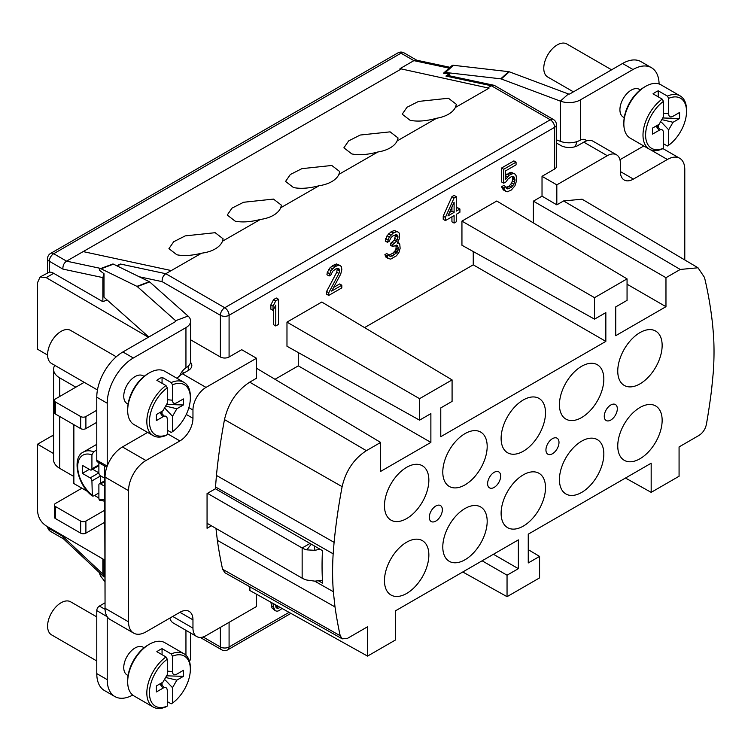<?xml version="1.0" encoding="UTF-8"?>
<svg xmlns="http://www.w3.org/2000/svg" width="751" height="751" viewBox="0 0 751 751"><rect width="100%" height="100%" fill="white"/><g stroke="black" fill="none" stroke-linecap="round" stroke-linejoin="round"><path stroke-width="1.13" d="M167.285 701.575L171.2 703.837L172.505 703.067A28.932 16.7 120 0 0 190.35 669.338A28.932 16.7 120 0 0 172.505 656.214L171.2 653.943L162.056 648.667L162.056 654.694M190.35 669.338L190.35 667.827A30.772 17.771 120 0 0 183.976 653.745A30.772 17.771 120 0 0 171.2 653.943M172.505 656.214L172.505 671.601L167.285 671.094M172.505 703.067L172.505 687.681L165.304 680.059M162.056 682.659L162.056 685.165M166.656 677.721L176.861 680.143L172.505 687.681M176.861 680.143L183.404 676.36L183.404 670.333L176.861 674.116C174.11 675.515 172.664 674.68 172.505 671.601M162.929 688.188L156.386 691.962L156.386 685.935L162.929 682.152L167.285 674.614L167.285 659.228A28.932 16.7 120 0 0 149.44 692.957A28.932 16.7 120 0 0 167.285 706.081L167.285 690.695C167.126 687.616 165.68 686.78 162.929 688.188L159.879 683.917M183.404 676.36L167.191 675.834M167.285 706.081L165.98 706.851A30.772 17.771 120 0 1 153.204 707.048L134.054 695.989A30.772 17.771 120 0 1 127.679 681.899A30.772 17.771 120 0 1 149.44 644.208L148.135 644.968A28.932 16.7 120 0 0 127.679 680.397L127.679 681.899M164.347 687.587L160.526 683.541M162.056 648.667A30.772 17.771 -60 0 0 159.447 649.99A30.772 17.771 -60 0 0 156.837 651.68L165.98 656.956L167.285 659.228M165.98 656.956A30.772 17.771 120 0 0 148.022 684.067A30.772 17.771 120 0 0 153.204 707.048M183.976 653.745L164.826 642.687A30.772 17.771 120 0 0 149.44 644.208L148.135 644.968M128.074 675.506L127.069 674.924A16.015 9.247 -60 0 1 124.61 662.082A16.015 9.247 -60 0 1 135.077 647.963A16.015 9.247 -60 0 1 143.084 647.174L144.098 647.756M169.876 618.092A18.465 10.664 120 0 0 173.284 623.011L196.79 636.585A18.465 10.664 120 0 0 206.018 635.665L256.504 606.517L256.504 594.21M132.711 695.069A36.93 21.319 -60 0 1 114.865 696.553A36.93 21.319 -60 0 1 107.224 679.646L107.224 616.749A24.623 14.213 120 0 0 110.144 619.547L133.65 633.112A24.623 14.213 -60 0 1 128.543 621.847L128.543 490.675A24.623 14.213 -60 0 1 145.957 460.523L179.902 440.921A18.465 10.664 120 0 0 192.96 418.307L192.96 410.008A18.465 10.664 120 0 1 206.018 387.394L256.504 358.246L256.504 378.241L249.726 382.156C236.772 390.586 228.36 403.071 224.483 419.612A532.44 307.403 120 0 0 216.438 475.439L215.509 486.967A295.396 170.543 120 0 0 215.406 488.76L322.47 550.643A294.082 169.792 120 0 0 322.611 583.123L318.781 580.983M172.721 616.44L192.96 628.127L192.96 619.838A18.465 10.664 120 0 0 189.139 611.38A18.465 10.664 120 0 0 179.902 612.3L145.957 631.901A24.623 14.213 -60 0 1 133.65 633.112M107.168 466.24A24.623 14.213 120 0 0 105.046 477.101L105.046 608.272A24.623 14.213 120 0 0 107.177 616.684M114.865 696.553L104.427 690.516A36.93 21.319 -60 0 1 96.776 673.609L96.776 610.591A3.689 2.131 -60 0 1 99.385 606.066L105.046 602.8M107.224 616.749L96.776 610.591M190.632 633.027L190.632 657.81A16.006 9.237 180 0 1 189.468 661.265M53.584 453.566L37.55 444.207L52.288 435.702L53.584 436.434M37.55 444.207L37.55 510.802C37.991 517.242 40.873 522.283 46.205 525.897L104.605 559.974M148.388 337.246L46.205 277.626L40.085 276.997L37.55 282.629L37.55 349.224L47.595 355.082M367.549 656.102L395.448 639.993L395.448 610.845L518.359 539.885L518.359 568.667L507.047 575.2L507.047 596.669L539.575 577.894L539.575 556.416L528.253 562.95L528.253 534.168L651.173 463.207L651.173 492.356L679.073 476.247L679.073 446.92L699.031 435.392C702.87 432.886 705.32 429.196 706.409 424.315A577.979 333.697 120 0 0 711.61 389.487L713.281 372.336A293.951 169.717 120 0 0 713.45 334.261L712.53 323.85A530.995 306.577 120 0 0 704.494 277.448L698.008 267.778L680.246 269.459L665.968 277.701L665.968 306.68L615.736 335.678L615.736 306.896L627.057 300.362L627.057 278.884L594.529 297.668L594.529 319.137L605.841 312.604L605.841 341.386L440.771 436.697L440.771 407.915L452.083 401.381L452.083 379.903L419.565 398.678L419.565 420.156L430.877 413.623L430.877 442.405L380.644 471.403L380.644 442.433L366.375 450.675C353.928 458.777 345.845 470.764 342.118 486.667A530.995 306.577 120 0 0 334.092 542.344L333.162 553.816A293.951 169.717 120 0 0 333.341 591.704L335.002 606.921A577.979 333.697 120 0 0 340.212 635.75L342.268 638.848L347.582 638.303L367.549 626.775L367.549 656.102L249.886 590.521L249.886 586.822M211.397 525.784L207.06 528.282L207.06 493.576L215.406 488.76M192.96 628.127A18.465 10.664 120 0 0 196.79 636.585M215.959 528.422L217.358 540.335A579.415 334.524 120 0 0 222.578 569.23L224.915 572.75M147.609 432.426L122.451 446.948A24.623 14.213 120 0 0 107.224 466.118L107.224 403.231A36.93 21.319 -60 0 1 133.331 357.992L185.948 327.624A16.006 9.237 0 0 0 190.632 321.09L190.632 361.297A16.006 9.237 180 0 1 187.187 367.023L185.948 367.84A11.077 6.393 120 0 0 179.724 375.782A18.465 10.664 -60 0 1 182.512 373.829L188.219 370.534A12.307 7.106 180 0 0 191.824 365.512A12.307 7.106 180 0 0 190.529 362.339M556.444 143.009L560.744 145.459A12.307 7.106 180 0 0 578.101 145.441L583.809 142.146A18.465 10.664 -60 0 1 586.597 140.878A11.077 6.393 120 0 0 585.433 139.836A11.077 6.393 120 0 0 580.382 140.118L578.983 140.822A16.006 9.237 180 0 1 560.349 141.319L556.444 139.855M105.046 601.495L104.605 465.986M319.926 549.178L314.941 550.333L306.84 549.863A16.006 9.237 180 0 1 302.146 547.986L207.483 493.332M207.06 523.278L302.146 578.176A16.006 9.237 0 0 0 306.84 580.054L314.941 581.161L322.639 580.185M75.823 387.178L59.714 377.884A20.925 12.082 180 0 1 53.584 369.342L53.584 459.8A20.925 12.082 0 0 0 59.714 468.342L73.861 476.51M184.211 372.843L182.061 371.604M73.861 424.672L73.861 483.55L87.585 491.473M94.523 495.482L98.888 497.997M96.776 449.98L93.668 451.773A27.515 15.884 -120 0 0 83.389 452.055C71.786 457.068 77.006 484.611 92.27 495.97M104.605 478.18L100.634 475.881L100.634 483.09M92.645 469.262L98.888 472.867A2.46 1.418 -120 0 0 100.634 475.881L91.922 480.912A2.46 1.418 -120 0 0 90.186 477.899L98.888 472.867L98.888 462.691M93.668 451.773L91.922 454.824L91.922 468.849L98.888 464.831M90.186 477.899L82.347 473.374L82.347 465.329L90.186 469.854A2.46 1.418 -120 0 0 91.415 469.976A2.46 1.418 -120 0 0 91.922 468.849M98.888 492.966L93.668 495.979L92.335 496.017L91.922 480.912M99.545 500.175L98.888 498.955L98.888 484.93A2.46 1.418 -120 0 1 99.395 483.804A2.46 1.418 -120 0 1 100.634 483.926L104.605 486.226M82.347 473.374L89.313 469.347M179.724 375.782A18.465 10.664 120 0 0 177.058 378.363M128.074 404.113L127.069 403.531A16.015 9.247 -60 0 1 124.61 390.698A16.015 9.247 -60 0 1 135.077 376.58A16.015 9.247 -60 0 1 143.084 375.782L144.098 376.373M106.811 467.263L97.536 461.912A3.689 2.131 -60 0 1 96.776 460.222L96.776 397.195A36.93 21.319 -60 0 1 122.892 351.966L175.499 321.588A1.23 0.713 0 0 0 175.856 321.09A1.23 0.713 0 0 0 175.659 320.696L137.283 286.582A2.46 1.098 -110.6 0 0 136.935 286.347L101.056 268.783A3.689 1.643 -110.6 0 0 100.277 268.698A3.689 1.643 -110.6 0 0 99.564 270.369L104.004 273.721L104.004 297.199L148.782 337.011M53.584 369.342A20.925 12.082 180 0 1 54.776 365.333M102.868 558.96L102.868 574.083L104.004 576.993L104.004 559.617M99.573 572.825A3.689 1.643 -110.6 0 0 101.056 576.684L104.605 581.265M270.876 602.227L271.956 607.925L275.223 610.694L277.035 611.248L278.846 610.741L282.076 608.46M533.379 222.897L533.379 201.155L542.025 196.161L542.025 176.316L554.642 169.031L554.642 127.313A6.158 3.558 0 0 0 556.444 124.807A6.158 6.158 0 0 0 553.374 119.475A6.158 3.558 120 0 0 550.295 119.775A6.158 3.558 60 0 1 554.642 127.313L229.083 315.279L229.083 356.988A6.158 3.558 180 0 1 220.381 356.988L190.632 339.818M627.057 278.884L496.758 201.015L461.94 221.113L461.94 245.239L594.529 319.137M473.252 251.547L473.252 264.84L605.841 341.386M364.564 327.596L473.252 264.84M452.083 379.903L321.794 302.033L286.976 322.132L286.976 346.258L419.565 420.156M298.288 352.566L298.288 365.859L430.877 442.405M275.007 379.293L298.288 365.859M256.504 358.246L241.709 349.703L229.083 356.988M278.49 299.274L276.312 298.016L273.589 299.583L270.867 304.897L270.867 309.177L273.045 310.435L275.767 305.122L275.767 325.972L278.49 324.394L278.49 299.274L275.767 300.841L273.045 306.155L273.045 310.435M273.589 309.365L273.589 324.714L275.767 325.972M337.321 268.417L336.739 272.266L326.582 291.501L326.582 294.167L328.76 295.425L341.818 287.886L341.818 285.211L331.66 291.078L340.729 274.077L341.818 269.712L341.452 266.708L339.996 265.413L338.551 265.178L334.918 266.736L330.928 270.642L329.116 275.974L330.928 274.922L332.749 271.205L336.007 268.783L338.908 268.708L339.64 270.97L338.908 273.524L328.76 292.749L328.76 295.425M341.818 285.211L339.64 283.962L333.594 287.445M339.996 265.413L336.373 263.92L330.205 267.478L327.305 272.369L326.938 274.716L329.116 275.974M397.955 231.946L394.331 230.463L391.064 231.806L387.075 235.72L385.263 241.043L387.441 242.301L389.253 241.249L391.064 237.532L392.886 235.945L396.143 234.603L397.232 235.044L397.955 236.227L397.232 239.851L396.509 241.343L392.886 244.507L392.886 246.638L396.509 245.079L397.598 245.521L398.321 249.379L397.232 252.148L392.52 255.941L389.976 256.335L388.896 254.824L387.075 255.875L388.164 258.457L390.708 259.123L396.509 255.772L399.044 252.167L400.133 248.337L399.776 244.263L399.044 243.08L397.232 243.061L399.41 238.593L399.41 233.251L397.955 231.946L396.509 231.712L393.242 233.063L389.253 236.969L387.441 242.301M395.646 234.744L394.331 240.085L390.708 243.249L390.708 245.389L392.886 246.638M395.852 245.295L396.143 248.121L395.054 250.89L392.52 253.425L388.99 255.068M388.896 254.824L386.718 253.566L384.906 254.617L385.986 257.199L388.164 258.457M456.279 196.668L454.102 195.42L451.933 196.668L443.221 216.128L443.221 219.339L445.399 220.597L454.102 215.575L454.102 223.056L456.279 221.798L456.279 214.317L459.912 212.223L459.912 209.013L456.279 211.106L456.279 196.668L454.102 197.926L445.399 217.386L445.399 220.597M451.933 216.832L451.933 221.798L454.102 223.056M459.912 209.013L457.735 207.755L456.279 208.59M512.266 176.457L512.792 179.179L511.703 183.009L509.159 186.079L506.221 187.497M505.902 186.736L503.724 185.478L501.546 186.736L503.358 189.965L507.347 191.777L511.337 190.012L514.97 185.779L516.782 179.921L516.059 175.527L514.97 174.016L513.149 173.462L509.159 175.227L505.536 179.461L505.536 170.909L516.059 164.835L516.059 162.16L503.724 169.285L503.724 183.178L506.258 181.714L507.714 179.273L511.337 176.645L513.881 176.785L514.97 179.367L513.881 184.267L511.337 187.337L507.714 188.895L506.625 188.454L505.902 186.736L503.724 187.994L505.536 191.223M514.97 174.016L510.98 172.204L505.536 175.236M516.059 162.16L513.881 160.902L501.546 168.027L501.546 181.93L503.724 183.178M451.933 207.051L451.933 211.106L449.464 212.533M277.87 606.113L275.786 607.061M384.465 505.752A31.392 18.127 120 0 0 390.971 520.124A31.392 18.127 120 0 0 415.162 511.713A31.392 18.127 120 0 0 428.859 480.124A31.392 18.127 120 0 0 422.362 465.751A31.392 18.127 120 0 0 398.171 474.163A31.392 18.127 120 0 0 384.465 505.752M384.465 580.636A31.392 18.127 120 0 0 390.971 595.008A31.392 18.127 120 0 0 415.162 586.597A31.392 18.127 120 0 0 428.859 555.008A31.392 18.127 120 0 0 422.362 540.636A31.392 18.127 120 0 0 398.171 549.047A31.392 18.127 120 0 0 384.465 580.636M442.79 546.963A31.392 18.127 120 0 0 449.295 561.335A31.392 18.127 120 0 0 473.477 552.924A31.392 18.127 120 0 0 487.183 521.335A31.392 18.127 120 0 0 480.678 506.963A31.392 18.127 120 0 0 456.495 515.374A31.392 18.127 120 0 0 442.79 546.963M442.79 472.079A31.392 18.127 120 0 0 449.295 486.451A31.392 18.127 120 0 0 473.477 478.04A31.392 18.127 120 0 0 487.183 446.451A31.392 18.127 120 0 0 480.678 432.078A31.392 18.127 120 0 0 456.495 440.49A31.392 18.127 120 0 0 442.79 472.079M501.114 513.29A31.392 18.127 120 0 0 507.61 527.662A31.392 18.127 120 0 0 531.802 519.251A31.392 18.127 120 0 0 545.508 487.662A31.392 18.127 120 0 0 539.002 473.29A31.392 18.127 120 0 0 514.81 481.701A31.392 18.127 120 0 0 501.114 513.29M501.114 438.406A31.392 18.127 120 0 0 507.61 452.778A31.392 18.127 120 0 0 531.802 444.367A31.392 18.127 120 0 0 545.508 412.778A31.392 18.127 120 0 0 539.002 398.405A31.392 18.127 120 0 0 514.81 406.817A31.392 18.127 120 0 0 501.114 438.406M559.429 404.733A31.392 18.127 120 0 0 565.935 419.105A31.392 18.127 120 0 0 590.126 410.694A31.392 18.127 120 0 0 603.832 379.105A31.392 18.127 120 0 0 597.327 364.733A31.392 18.127 120 0 0 573.135 373.144A31.392 18.127 120 0 0 559.429 404.733M559.429 479.617A31.392 18.127 120 0 0 565.935 493.989A31.392 18.127 120 0 0 590.126 485.578A31.392 18.127 120 0 0 603.832 453.989A31.392 18.127 120 0 0 597.327 439.617A31.392 18.127 120 0 0 573.135 448.028A31.392 18.127 120 0 0 559.429 479.617M617.754 445.944A31.392 18.127 120 0 0 624.259 460.316A31.392 18.127 120 0 0 648.451 451.905A31.392 18.127 120 0 0 662.147 420.316A31.392 18.127 120 0 0 655.651 405.944A31.392 18.127 120 0 0 631.46 414.355A31.392 18.127 120 0 0 617.754 445.944M617.754 371.06A31.392 18.127 120 0 0 624.259 385.432A31.392 18.127 120 0 0 648.451 377.021A31.392 18.127 120 0 0 662.147 345.432A31.392 18.127 120 0 0 655.651 331.06A31.392 18.127 120 0 0 631.46 339.471A31.392 18.127 120 0 0 617.754 371.06M617.322 408.76A9.237 5.332 -60 0 1 613.285 418.044A9.237 5.332 -60 0 1 606.179 420.522A9.237 5.332 -60 0 1 604.264 416.298A9.237 5.332 -60 0 1 608.291 407.004A9.237 5.332 -60 0 1 615.407 404.526A9.237 5.332 -60 0 1 617.322 408.76M558.997 442.433A9.237 5.332 -60 0 1 554.97 451.717A9.237 5.332 -60 0 1 547.855 454.195A9.237 5.332 -60 0 1 545.939 449.971A9.237 5.332 -60 0 1 549.967 440.677A9.237 5.332 -60 0 1 557.082 438.199A9.237 5.332 -60 0 1 558.997 442.433M500.673 476.096A9.237 5.332 -60 0 1 496.646 485.39A9.237 5.332 -60 0 1 489.53 487.868A9.237 5.332 -60 0 1 487.615 483.635A9.237 5.332 -60 0 1 491.652 474.35A9.237 5.332 -60 0 1 498.767 471.872A9.237 5.332 -60 0 1 500.673 476.096M442.358 509.769A9.237 5.332 -60 0 1 438.321 519.063A9.237 5.332 -60 0 1 431.205 521.541A9.237 5.332 -60 0 1 429.3 517.308A9.237 5.332 -60 0 1 433.327 508.023A9.237 5.332 -60 0 1 440.443 505.545A9.237 5.332 -60 0 1 442.358 509.769M665.968 306.68L627.057 284.207M419.565 398.678L286.976 322.132M594.529 297.668L461.94 221.113M380.644 442.433L256.504 368.234M40.085 276.997L49.331 272.144A12.307 7.106 60 0 1 53.687 273.317L102.868 301.705L107.064 299.921M49.331 272.144L49.331 261.254A6.158 3.558 180 0 1 47.529 258.738L47.529 272.707M104.004 273.721L102.868 277.607L102.868 301.705M400.001 68.651L489.023 88.167L400.001 68.651L413.885 60.634L401.006 53.19L53.687 253.716A6.158 3.558 -60 0 0 49.331 261.254L62.887 269.083C62.746 265.629 63.976 262.991 66.567 261.151L53.687 253.716A6.158 3.558 -120 0 0 50.608 253.416A6.158 6.158 0 0 0 47.529 258.738M416.796 60.23L404.085 52.889A6.158 3.558 -60 0 0 401.006 53.19A6.158 3.558 -120 0 0 397.927 52.889L50.608 253.416M47.557 526.686A6.158 6.158 0 0 0 50.608 531.436A6.158 3.558 -60 0 1 49.331 528.62A6.158 3.558 180 0 1 47.623 526.723M102.868 574.083L62.887 536.439L63.422 538.786L103.938 576.928M227.816 649.793A6.158 3.558 -120 0 0 229.083 646.977A6.158 3.558 180 0 1 220.381 646.977A6.158 3.558 120 0 0 221.658 649.793A6.158 6.158 0 0 0 227.816 649.793L290.89 613.379M586.597 140.878A18.465 10.664 120 0 1 593.037 141.226L616.543 154.8A18.465 10.664 120 0 1 620.364 163.249L620.364 171.547A18.465 10.664 120 0 0 624.194 179.996A18.465 10.664 120 0 0 633.422 179.085L667.376 159.484A24.623 14.213 -60 0 1 679.683 158.264A24.623 14.213 -60 0 1 684.781 169.538L684.781 259.959M493.848 85.257L447.962 75.475L445.934 76.067L449.248 73.692L443.503 73.269A3.689 2.525 48.4 0 1 443.803 72.903A3.689 2.525 48.4 0 1 445.465 72.453L500.72 78.827A2.46 1.69 48.4 0 1 501.255 78.958L560.349 101.113A16.006 9.237 0 0 0 580.382 99.892L632.99 69.524A36.93 21.319 -60 0 1 651.455 67.693A36.93 21.319 -60 0 1 659.096 83.981M619.95 159.719L643.776 145.966M624.25 117.654L623.236 117.072A16.015 9.247 -60 0 1 620.786 104.229A16.015 9.247 -60 0 1 631.244 90.111A16.015 9.247 -60 0 1 639.261 89.322L640.265 89.904M616.543 154.8A18.465 10.664 120 0 0 607.306 155.71L556.82 184.859L542.025 176.316M698.008 267.778L582.081 199.193L563.597 200.949L556.82 204.854L556.82 184.859M651.173 492.356L625.48 478.04M539.575 556.416L528.253 549.657M507.047 596.669L462.757 571.98M507.047 575.2L482.123 560.809M518.359 568.667L493.435 554.276M443.803 72.903L451.849 65.75A3.689 2.525 48.4 0 1 453.51 65.299L508.765 71.674A2.46 1.69 48.4 0 1 509.3 71.805L568.394 93.959A1.23 0.713 0 0 0 569.934 93.866L622.541 63.488A36.93 21.319 -60 0 1 641.007 61.666L651.455 67.693M449.248 73.692L449.248 75.748M574.881 146.774A11.077 6.393 120 0 0 576.965 141.601M445.934 76.067L491.361 85.755L494.637 85.567L553.374 119.475M489.023 88.167L455.331 107.515A27.083 15.64 180 0 1 436.631 118.245L397.129 140.925A27.083 15.64 180 0 1 377.866 151.984L338.917 174.354A27.083 15.64 180 0 1 319.109 185.722L280.696 207.783A27.083 15.64 180 0 1 260.372 219.452L222.474 241.212A27.083 15.64 180 0 1 201.634 253.181L165.802 273.711L224.737 307.741A6.158 3.558 120 0 0 220.381 315.279A6.158 3.558 0 0 0 229.083 315.279A6.158 3.558 -120 0 0 224.737 307.741L550.295 119.775L491.361 85.755L488.112 87.632M455.331 107.515L456.411 104.361L448.45 98.25L418.542 101.423L406.986 107.28L402.217 114.199L410.149 120.32C417.556 121.793 426.38 121.099 436.631 118.245M397.129 140.925L398.086 137.977L390.126 131.857L360.217 135.039L348.661 140.888L343.892 147.816L351.825 153.936C359.091 155.382 367.774 154.734 377.866 151.984M338.917 174.354L339.762 171.594L331.801 165.473L301.893 168.656L290.337 174.504L285.568 181.432L293.5 187.553C300.635 188.97 309.168 188.36 319.109 185.722M280.696 207.783L281.437 205.201L273.477 199.09L243.577 202.263L232.012 208.121L227.243 215.039L235.176 221.16C242.179 222.568 250.571 221.996 260.372 219.452M222.474 241.212L223.113 238.818L215.161 232.697L185.253 235.88L173.697 241.728L168.928 248.656L176.861 254.777C183.732 256.157 191.984 255.622 201.634 253.181M171.275 270.576L83.164 251.594L400.912 69.176M116.743 265.751L120.376 264.023L165.802 273.711C163.202 275.551 161.981 278.189 162.122 281.644L139.235 276.762M83.164 251.594L66.567 261.151L100.887 268.473M117.635 266.192L120.376 264.023M190.632 321.09A16.006 9.237 0 0 0 188.05 316.058L149.674 281.935A2.46 1.098 -110.6 0 0 149.327 281.7L113.448 264.145A3.689 1.643 -110.6 0 0 112.669 264.061L100.277 268.698M556.444 124.807L556.444 166.515A6.158 3.558 180 0 1 554.642 169.031M542.025 196.161L556.82 204.854M665.968 277.701L533.379 201.155M449.154 68.153L413.885 60.634L416.383 60.136L450.084 67.327M573.426 91.847L547.714 77.006A19.085 11.021 -60 0 1 544.794 61.713A19.085 11.021 -60 0 1 557.261 44.9A19.085 11.021 -60 0 1 566.798 43.952L611.596 69.815M663.452 143.723L667.376 145.985L668.681 145.215A28.932 16.7 120 0 0 686.527 111.486L686.527 109.984A30.772 17.771 120 0 0 680.153 95.893L661.002 84.835A30.772 17.771 120 0 0 645.607 86.356L644.302 87.116A28.932 16.7 120 0 0 623.846 122.544L623.846 124.056A30.772 17.771 120 0 0 630.22 138.137L649.371 149.196A30.772 17.771 120 0 0 662.147 148.998L663.452 148.229L663.452 132.843C663.302 129.763 661.847 128.928 659.106 130.336L656.055 126.065M649.371 149.196A30.772 17.771 120 0 1 644.189 126.215A30.772 17.771 120 0 1 662.147 99.104L653.013 93.828A30.772 17.771 -60 0 1 655.623 92.138A30.772 17.771 -60 0 1 658.233 90.815L658.233 96.841M680.153 95.893A30.772 17.771 120 0 0 667.376 96.09L658.233 90.815M644.302 87.116L645.607 86.356A30.772 17.771 120 0 0 623.846 124.056M658.233 124.807L658.233 127.313M662.147 99.104L663.452 101.376L663.452 116.762L659.106 124.3L652.553 128.083L652.553 134.11L659.106 130.336M662.823 119.869L673.027 122.291L679.58 118.508L663.358 117.982M686.527 111.486A28.932 16.7 120 0 0 668.681 98.362L667.376 96.09M668.681 145.215L668.681 129.829L673.027 122.291M679.58 118.508L679.58 112.481L673.027 116.264C670.286 117.663 668.831 116.827 668.681 113.748L668.681 98.362M663.452 101.376A28.932 16.7 120 0 0 645.607 135.105A28.932 16.7 120 0 0 663.452 148.229M668.681 113.748L663.452 113.241M661.471 122.206L668.681 129.829M660.523 129.735L656.693 125.689M270.867 304.897L273.045 306.155M273.589 299.583L275.767 300.841M447.943 215.922L454.102 202.207L454.102 212.364L447.943 215.922M273.054 603.428L273.411 606.93L275.223 610.694M280.085 607.352L278.49 608.272L276.312 607.925L275.223 604.639M326.582 291.501L328.76 292.749M336.739 272.266L338.908 273.524M337.462 269.712L339.64 270.97M337.462 268.642L339.64 269.9M327.305 272.369L329.482 273.617M328.76 269.393L330.928 270.642M330.205 267.478L332.383 268.736M332.749 265.478L334.918 266.736M334.195 264.643L336.373 265.901M336.373 263.92L338.551 265.178M385.263 256.016L387.441 257.264M384.906 254.617L387.075 255.875M389.215 255.593L390.708 256.448M390.342 254.683L392.52 255.941M392.52 253.425L394.697 254.683M394.331 251.848L396.509 253.106M395.054 250.89L397.232 252.148M395.786 249.407L397.955 250.656M396.143 248.121L398.321 249.379M396.143 245.99L398.321 247.239M390.708 243.249L392.886 244.507M392.153 242.413L394.331 243.662M394.331 240.085L396.509 241.343M395.054 238.593L397.232 239.851M395.786 236.039L397.955 237.297M395.786 234.969L397.955 236.227M385.629 238.696L387.807 239.954M387.075 235.72L389.253 236.969M388.53 233.814L390.708 235.063M391.064 231.806L393.242 233.063M391.797 231.392L393.965 232.65M394.331 230.463L396.509 231.712M397.692 242.301L399.044 243.08M451.933 196.668L454.102 197.926M443.221 216.128L445.399 217.386M451.933 211.106L454.102 212.364M501.546 168.027L503.724 169.285M505.536 175.762L507.347 176.814M506.991 173.969L509.159 175.227M509.159 172.721L511.337 173.969M510.98 172.204L513.149 173.462M502.269 188.454L504.447 189.712M501.546 186.736L503.724 187.994M506.521 188.21L507.714 188.895M506.991 187.337L509.159 188.595M509.159 186.079L511.337 187.337M510.614 184.708L512.792 185.966M511.703 183.009L513.881 184.267M512.426 180.991L514.604 182.249M512.792 179.179L514.97 180.437M512.792 178.109L514.97 179.367M512.426 176.71L514.604 177.968M271.956 607.925L274.134 609.183M271.233 605.672L273.411 606.93M276.133 607.634L277.401 608.366M276.312 607.015L278.49 608.272M96.776 660.964L51.547 634.858A19.085 11.021 -60 0 1 48.618 619.566A19.085 11.021 -60 0 1 61.084 602.753A19.085 11.021 -60 0 1 70.622 601.804L96.776 616.9M81.915 488.197L55.424 503.489A3.689 2.131 0 0 0 54.344 505.001A3.689 2.131 0 0 0 55.424 506.503L80.667 521.081A3.689 2.131 0 0 0 85.896 521.081L104.605 510.276M54.344 505.001L54.344 517.063A3.689 2.131 0 0 0 55.424 518.565L80.667 533.144A3.689 2.131 0 0 0 85.896 533.144L104.605 522.339M96.776 422.325L85.896 428.605A3.689 2.131 180 0 1 80.667 428.605L55.424 414.036A3.689 2.131 180 0 1 54.344 412.524L54.344 400.461A3.689 2.131 180 0 1 55.424 398.959L84.225 382.334M96.776 410.262L85.896 416.542A3.689 2.131 180 0 1 80.667 416.542L55.424 401.973A3.689 2.131 180 0 1 54.344 400.461M97.452 389.966L51.547 363.465A19.085 11.021 -60 0 1 48.618 348.173A19.085 11.021 -60 0 1 61.084 331.36A19.085 11.021 -60 0 1 70.622 330.412L116.274 356.772M167.285 430.182L171.2 432.445L172.505 431.684A28.932 16.7 120 0 0 190.35 397.946L190.35 396.444A30.772 17.771 120 0 0 183.976 382.353L164.826 371.294A30.772 17.771 120 0 0 149.44 372.825L148.135 373.576A28.932 16.7 120 0 0 127.679 409.004L127.679 410.515A30.772 17.771 120 0 0 134.054 424.606L153.204 435.655A30.772 17.771 120 0 0 165.98 435.458L167.285 434.698L167.285 419.311C167.126 416.232 165.68 415.387 162.929 416.796L159.879 412.524M153.204 435.655A30.772 17.771 120 0 1 148.022 412.675A30.772 17.771 120 0 1 165.98 385.563L156.837 380.288A30.772 17.771 -60 0 1 159.447 378.598A30.772 17.771 -60 0 1 162.056 377.274L162.056 383.301M183.976 382.353A30.772 17.771 120 0 0 171.2 382.55L162.056 377.274M148.135 373.576L149.44 372.825A30.772 17.771 120 0 0 127.679 410.515M162.056 411.266L162.056 413.782M165.98 385.563L167.285 387.835L167.285 403.231L162.929 410.769L156.386 414.543L156.386 420.579L162.929 416.796M166.656 406.329L176.861 408.751L183.404 404.977L167.191 404.451M190.35 397.946A28.932 16.7 120 0 0 172.505 384.822L171.2 382.55M172.505 431.684L172.505 416.289L176.861 408.751M183.404 404.977L183.404 398.941L176.861 402.724C174.11 404.132 172.664 403.287 172.505 400.208L172.505 384.822M167.285 387.835A28.932 16.7 120 0 0 149.44 421.574A28.932 16.7 120 0 0 167.285 434.698M172.505 400.208L167.285 399.71M165.304 408.666L172.505 416.289M164.347 416.204L160.526 412.158M185.948 655.219L185.948 630.324M192.96 619.838L179.902 612.3M188.867 407.643L192.96 410.008M186.276 414.449L192.96 418.307M128.543 621.847L105.046 608.272M107.224 679.646L96.776 673.609M333.341 591.704L314.735 581.161M333.162 553.816L215.509 486.967M188.266 366.131L188.266 370.506M302.146 578.176L302.146 547.986L310.013 543.442M59.714 468.342L59.714 416.514M59.714 396.481L59.714 377.884M96.776 444.451A27.515 15.884 -120 0 0 95.546 445.043L96.776 444.432M91.922 454.824A25.055 14.466 -120 0 0 77.691 466.662A25.055 14.466 -120 0 0 91.922 494.937M98.888 498.955A25.055 14.466 -120 0 0 104.605 499.678M100.634 483.926L104.605 481.626M311.299 544.193L306.84 549.863M185.948 367.84L185.948 327.624M179.902 440.921L167.285 433.637M145.957 460.523L122.451 446.948M107.224 466.118L96.776 460.222M128.543 490.675L105.046 477.101M107.224 403.231L96.776 397.195M105.065 609.343L99.385 606.066M220.381 627.376L220.381 646.977L203.07 636.979M229.083 622.344L229.083 646.977L289.051 612.356M340.212 635.75L222.578 569.23M335.002 606.921L217.358 540.335M366.375 450.675L249.726 382.156M53.687 273.317L46.205 277.626M182.512 373.829L206.018 387.394M62.887 269.083L102.868 277.607M49.331 527.728L49.331 528.62L62.887 536.439M580.382 99.892L580.382 140.118M583.809 142.146L607.306 155.71M667.376 159.484L650.601 149.806M632.99 69.524L622.541 63.488M568.394 93.959L560.349 101.113L560.349 141.319M501.255 78.958L509.3 71.805M175.659 321.475L175.659 320.696L188.05 316.058M113.448 264.145L101.056 268.783M149.327 281.7L136.935 286.347M149.674 281.935L137.283 286.582M220.381 356.988L220.381 315.279L162.122 281.644M680.246 269.459L563.597 200.949M445.465 72.453L453.51 65.299M500.72 78.827L508.765 71.674M133.331 357.992L122.892 351.966M633.422 179.085L620.364 171.547M342.118 486.667L224.483 419.612M334.092 542.344L216.438 475.439M85.896 533.144L85.896 521.081M55.424 518.565L55.424 506.503M80.667 533.144L80.667 521.081M85.896 416.542L85.896 428.605M80.667 416.542L80.667 428.605M55.424 401.973L55.424 414.036M314.228 545.874L314.941 550.333M95.546 445.043L83.389 452.055M99.62 500.204L104.605 501.208M98.888 465.658L91.415 469.976M104.605 480.8L99.395 483.804M224.915 572.76L342.268 638.848M404.085 52.889A6.158 6.158 0 0 0 397.927 52.889M63.544 538.899L50.608 531.436M200.273 637.449L221.658 649.793M679.683 158.264L662.889 148.567M456.383 104.849L456.383 104.361"/></g></svg>
